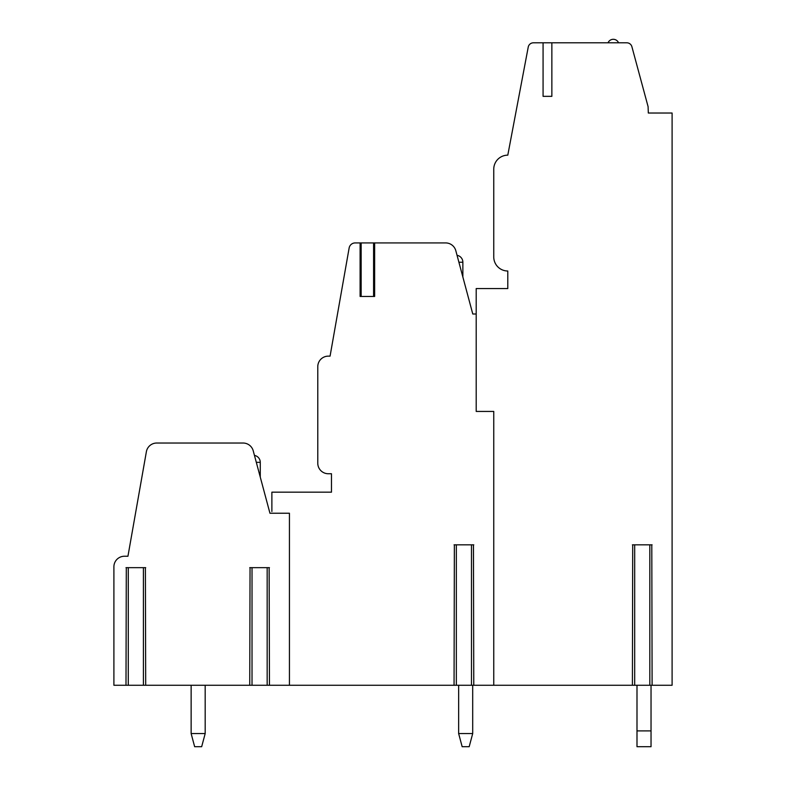 <?xml version="1.0" encoding="UTF-8"?>
<svg xmlns="http://www.w3.org/2000/svg" width="786" height="786" viewBox="0 0 786 786"><rect width="100%" height="100%" fill="white"/><g stroke="black" fill="none" stroke-linecap="round" stroke-linejoin="round"><path stroke-width="1.18" d="M473.457 685.264L493.755 685.264L493.755 411.432L476.198 411.432L476.198 288.56L507.795 288.56L507.795 271.003A14.04 14.04 0 0 1 493.755 256.963L493.755 169.196A14.04 14.04 0 0 1 507.795 155.156L528.231 47.101A5.266 5.266 0 0 1 533.399 42.808L543.077 42.808L543.077 96.344L551.86 96.344L543.077 96.344M651.8 685.264L672.099 685.264L672.099 113.027L648.312 113.027L648.096 106.68L631.895 46.708A5.266 5.266 0 0 0 626.815 42.808L551.86 42.808L551.86 96.344M493.755 411.432L493.755 685.264L632.71 685.264M472.779 314.007L476.198 314.007L472.779 314.007L455.821 250.724A10.532 10.532 0 0 0 445.652 242.923L374.637 242.923L374.637 296.46L360.106 296.46L360.106 242.923L355.193 242.923A6.141 6.141 0 0 0 349.141 247.993L330.071 356.137L328.312 356.137A10.532 10.532 0 0 0 317.78 366.669L317.78 463.209A10.532 10.532 0 0 0 328.312 473.742L331.476 473.742L331.476 492.174L271.877 492.174L271.877 511.49M269.136 685.264L454.367 685.264M289.435 685.264L289.435 513.238L269.952 513.238L253.23 450.83A10.532 10.532 0 0 0 243.061 443.029L156.748 443.029A10.532 10.532 0 0 0 146.373 451.734L127.941 556.242L124.434 556.242A10.532 10.532 0 0 0 113.901 566.775L113.901 685.264L126.3 685.264M145.39 685.264L125.996 685.264L126.3 567.659M145.39 567.659L145.695 685.264L250.046 685.264M269.136 567.659L269.451 685.264L249.742 685.264L250.046 567.659M473.457 544.836L473.771 685.264L454.062 685.264L454.367 544.836M651.8 544.836L652.105 685.264L632.406 685.264L632.71 544.836M472.7 733.564L469.183 746.7L462.158 746.7L458.641 733.564L462.158 746.7L458.641 733.564L462.158 746.7L458.641 733.564L462.158 746.7L458.641 733.564L462.158 746.7L458.641 733.564L462.158 746.7L458.641 733.564L462.158 746.7L458.641 733.564L462.158 746.7L458.641 733.564L472.7 733.564L469.183 746.7L472.7 733.564L469.183 746.7L472.7 733.564L469.183 746.7L472.7 733.564L469.183 746.7L472.7 733.564L469.183 746.7L472.7 733.564L469.183 746.7L472.7 733.564L469.183 746.7L472.7 733.564L472.691 685.264M636.994 746.7L636.994 730.901L651.034 730.901L651.034 746.7L636.994 746.7M636.994 685.264L636.994 730.901M651.034 730.901L651.034 685.264M458.651 685.264L458.641 733.564M551.86 42.808L543.077 42.808M672.099 113.027L648.312 113.007M608.03 42.808A5.708 5.708 0 0 1 618.562 42.808M373.723 296.46L373.723 242.923L361.02 242.923L361.02 296.46M360.106 242.923L361.157 242.923L361.157 296.46L373.586 296.46L373.586 242.923L374.637 242.923M269.451 567.659L249.742 567.659M145.695 567.659L125.996 567.659M473.771 544.836L454.062 544.836M652.105 544.836L632.406 544.836M205.185 733.564L201.668 746.7L194.643 746.7L191.136 733.564L194.643 746.7L191.136 733.564L194.643 746.7L191.136 733.564L194.643 746.7L191.136 733.564L194.643 746.7L191.136 733.564L194.643 746.7L191.136 733.564L194.643 746.7L191.136 733.564L194.643 746.7L191.136 733.564L205.185 733.564L201.668 746.7L205.185 733.564L201.668 746.7L205.185 733.564L201.668 746.7L205.185 733.564L201.668 746.7L205.185 733.564L201.668 746.7L205.185 733.564L201.668 746.7L205.185 733.564L201.668 746.7L205.185 733.564L205.175 685.264M191.136 685.264L191.136 733.564M458.906 262.229L462.866 262.229A7.025 7.025 0 0 0 457.049 255.312M267.161 685.264L267.161 567.659M252.021 685.264L252.021 567.659M143.416 685.264L143.416 567.659M128.275 685.264L128.275 567.659M260.264 477.102L260.264 462.335L256.315 462.335M471.482 685.264L471.482 544.836M456.342 685.264L456.342 544.836M649.826 685.264L649.826 544.836M634.685 685.264L634.685 544.836M462.866 276.996L462.866 262.229M260.264 462.335A7.025 7.025 0 0 0 254.458 455.418"/></g></svg>

